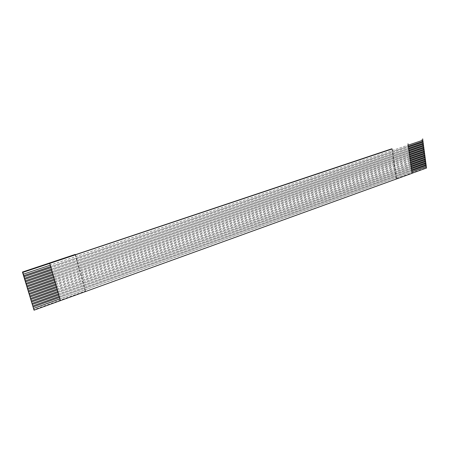 <?xml version="1.0" encoding="UTF-8"?>
<svg xmlns="http://www.w3.org/2000/svg" width="449" height="449" viewBox="0 0 449 449"><rect width="100%" height="100%" fill="white"/><g stroke="black" fill="none" stroke-linecap="round" stroke-linejoin="round"><path stroke-width="0.34" stroke-dasharray="2.25 1.68" d="M426.55 168.01L425.63 167.92L421.751 138.814M392.409 148.86L396.725 178.685L396.097 178.607L425.63 167.92M396.725 178.685L85.563 291.362L85.203 291.104L33.624 309.765M408.36 146.34L408.467 147.137M407.883 143.798L408.192 145.15M408.635 148.322L408.742 149.119M408.904 150.303L409.017 151.094M409.179 152.278L409.292 153.07M409.454 154.254L409.561 155.045M409.729 156.224L409.836 157.01M409.999 158.194L410.111 158.98M410.274 160.158L410.38 160.944M410.543 162.117L410.65 162.903M410.813 164.081L410.925 164.862M411.088 166.035L411.194 166.815M411.357 167.988L411.464 168.768M411.626 169.941L411.733 170.721M411.896 171.888L412.087 173.247M23.32 274.12L422.863 140.234M24.078 276.668L423.121 142.193M24.83 279.216L423.379 144.151M25.582 281.759L423.643 146.11M26.334 284.29L423.901 148.063M27.08 286.821L424.159 150.011M27.832 289.347L424.417 151.958M28.579 291.867L424.675 153.9M29.32 294.387L424.934 155.842M30.066 296.896L425.192 157.784M30.807 299.399L425.45 159.721M31.548 301.902L425.703 161.651M32.289 304.4L425.961 163.582M33.024 306.886L426.219 165.507M75.522 254.656L85.563 291.362M75.168 254.448L85.203 291.104M391.814 149.057L396.097 178.607M411.89 171.827L59.835 298.866M59.857 298.944L411.784 171.928L411.621 170.76L59.436 297.474M411.621 169.879L59.133 296.413M59.156 296.492L411.514 169.98L411.351 168.813L58.735 295.015M411.346 167.926L58.437 293.955M58.46 294.033L411.239 168.033L411.082 166.86L58.039 292.557M411.076 165.973L57.736 291.496M57.758 291.569L410.97 166.074L410.807 164.901L57.337 290.093M410.807 164.02L57.034 289.027M57.057 289.105L410.7 164.121L410.538 162.942L56.63 287.618M410.538 162.061L56.327 286.557M56.35 286.63L410.431 162.162L410.263 160.983L55.929 285.143M410.263 160.097L55.625 284.077M55.648 284.155L410.156 160.198L409.993 159.019L55.221 282.668M409.993 158.132L54.918 281.596M54.941 281.675L409.886 158.233L409.718 157.055L54.514 280.182M409.718 156.168L54.211 279.11M54.234 279.183L409.611 156.263L409.449 155.085L53.807 277.69M409.449 154.198L53.504 276.623M53.521 276.691L409.336 154.293L409.174 153.109L53.1 275.198M409.174 152.222L52.791 274.126M52.814 274.199L409.067 152.318L408.899 151.133L52.387 272.695M408.899 150.247L52.084 271.623M52.101 271.696L408.792 150.342L408.624 149.158L51.674 270.191M408.624 148.271L51.366 269.119M51.388 269.187L408.517 148.361L408.349 147.177L50.962 267.683M408.349 146.29L50.653 266.611M50.675 266.678L408.242 146.38L408.074 145.19L50.243 265.168"/><path stroke-width="0.67" d="M50.653 266.611L23.775 275.652L22.854 272.386L391.814 149.057M22.854 272.386L22.45 272.038L34.045 310.186L33.529 308.446L59.857 298.944L60.346 300.662L34.045 310.186M391.781 148.815L75.522 254.656L75.168 254.448L22.45 272.038M49.744 263.406L59.857 298.944M50.675 266.678L23.836 275.708L24.139 276.724L50.962 267.683M408.467 147.137L423.121 142.193L423.014 141.413L408.36 146.34M23.387 274.176L50.243 265.168M408.192 145.15L422.863 140.234L422.677 138.859M51.388 269.187L24.594 278.257L24.897 279.272L51.674 270.191M408.742 149.119L423.379 144.151L423.278 143.371L408.635 148.322M52.101 271.696L25.346 280.799L25.649 281.815L52.387 272.695M409.017 151.094L423.643 146.11L423.536 145.324L408.904 150.303M52.814 274.199L26.098 283.336L26.396 284.352L53.1 275.198M409.292 153.07L423.901 148.063L423.794 147.278L409.179 152.278M53.521 276.691L26.85 285.867L27.148 286.883L53.807 277.69M409.561 155.045L424.159 150.011L424.058 149.231L409.454 154.254M54.234 279.183L27.597 288.398L27.894 289.409L54.514 280.182M409.836 157.01L424.417 151.958L424.316 151.178L409.729 156.224M54.941 281.675L28.343 290.924L28.641 291.929L55.221 282.668M410.111 158.98L424.675 153.9L424.574 153.126L409.999 158.194M55.648 284.155L29.09 293.438L29.387 294.443L55.929 285.143M410.38 160.944L424.934 155.842L424.833 155.068L410.274 160.158M56.35 286.63L29.83 295.953L30.128 296.957L56.63 287.618M410.65 162.903L425.192 157.784L425.091 157.01L410.543 162.117M57.057 289.105L30.577 298.462L30.874 299.466L57.337 290.093M410.925 164.862L425.45 159.721L425.343 158.946L410.813 164.081M57.758 291.569L31.318 300.965L31.615 301.964L58.039 292.557M411.194 166.815L425.703 161.651L425.601 160.877L411.088 166.035M58.46 294.033L32.059 303.462L32.35 304.461L58.735 295.015M411.464 168.768L425.961 163.582L425.86 162.807L411.357 167.988M59.156 296.492L32.794 305.954L33.091 306.953L59.436 297.474M411.733 170.721L426.219 165.507L426.118 164.738L411.626 169.941M426.084 165.558L426.55 168.01L412.087 173.247M426.37 166.663L411.896 171.888M59.835 298.866L33.529 308.446M33.467 308.379L33.091 306.953M59.133 296.413L32.794 305.954M32.726 305.892L32.35 304.461M58.437 293.955L32.059 303.462M31.991 303.401L31.615 301.964M57.736 291.496L31.318 300.965M31.25 300.903L30.874 299.466M57.034 289.027L30.577 298.462M30.51 298.4L30.128 296.957M56.327 286.557L29.83 295.953M29.769 295.891L29.387 294.443M55.625 284.077L29.09 293.438M29.022 293.377L28.641 291.929M54.918 281.596L28.343 290.924M28.281 290.862L27.894 289.409M54.211 279.11L27.597 288.398M27.529 288.337L27.148 286.883M53.504 276.623L26.85 285.867M26.783 285.811L26.396 284.352M52.791 274.126L26.098 283.336M26.036 283.28L25.649 281.815M52.084 271.623L25.346 280.799M25.284 280.743L24.897 279.272M51.366 269.119L24.594 278.257M24.532 278.2L24.139 276.724M422.722 140.279L423.014 141.413M422.98 142.243L423.278 143.371M423.244 144.196L423.536 145.324M423.502 146.155L423.794 147.278M423.761 148.108L424.058 149.231M424.024 150.056L424.316 151.178M424.283 152.003L424.574 153.126M424.541 153.951L424.833 155.068M424.799 155.893L425.091 157.01M425.057 157.829L425.343 158.946M425.31 159.765L425.601 160.877M425.568 161.702L425.86 162.807M425.826 163.632L426.118 164.738M60.346 300.662L412.092 173.303L408.006 143.803M426.224 166.652L411.89 171.827M425.972 164.727L411.621 169.879M425.714 162.796L411.346 167.926M425.461 160.865L411.076 165.973M425.203 158.935L410.807 164.02M424.945 156.998L410.538 162.061M424.687 155.057L410.263 160.097M424.428 153.115L409.993 158.132M424.17 151.167L409.718 156.168M423.912 149.22L409.449 154.198M423.654 147.272L409.174 152.222M423.39 145.319L408.899 150.247M423.132 143.36L408.624 148.271M422.874 141.401L408.349 146.29M49.805 263.451L60.407 300.712"/></g></svg>

